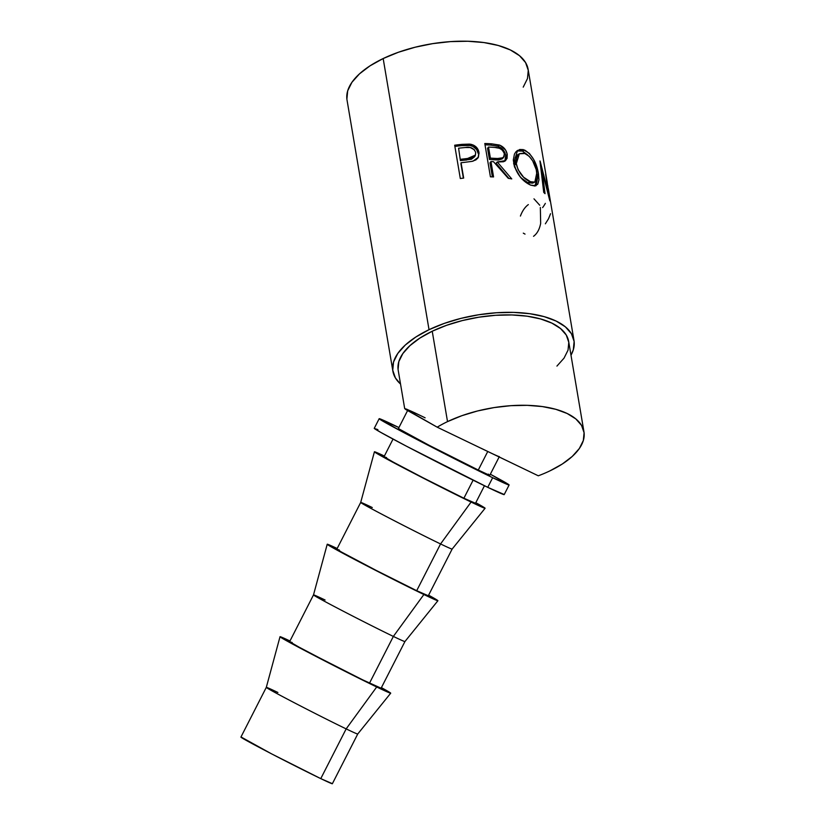 <?xml version="1.0" encoding="UTF-8"?>
<svg xmlns="http://www.w3.org/2000/svg" width="825" height="825" viewBox="0 0 825 825"><rect width="100%" height="100%" fill="white"/><g stroke="black" fill="none" stroke-linecap="round" stroke-linejoin="round"><path stroke-width="1.24" d="M398.506 428.629L429.113 445.294L478.283 470.044A51.325 1.062 27 0 1 427.649 444.541A51.325 1.062 27 0 1 398.434 428.505L407.901 409.953A51.325 1.062 -153 0 1 419.482 415.078L406.797 409.241L404.745 408.571L405.673 409.458L437.209 427.185A86.439 38.899 -9.6 0 1 447.521 421.616A86.439 38.899 -9.6 0 1 534.064 405.683A86.439 38.899 -9.6 0 1 583.956 431.826A86.439 38.899 -9.6 0 1 549.935 470.869A86.439 38.899 -9.6 0 1 538.302 475.798L437.209 427.185A86.439 38.899 -9.6 0 1 447.521 421.616L432.228 331.227L447.521 421.616L461.856 415.697L477.603 410.953L494.165 407.571L510.912 405.673L527.175 405.333L542.355 406.57L555.854 409.324L567.157 413.5L575.84 418.935L581.553 425.411L584.079 432.702L583.327 440.498L579.325 448.532L572.22 456.462L562.299 464.011L549.935 470.869A86.439 38.899 -9.6 0 1 538.302 475.798L481.161 448.284M493.03 453.998L487.75 451.492A51.325 1.062 -153 0 0 499.331 456.617L489.854 475.169A51.325 1.062 27 0 1 478.283 470.044L487.75 451.492L478.283 470.044L487.317 474.262L489.421 475.107L488.39 474.117M583.956 431.826L568.662 341.447A86.439 38.899 170.4 0 0 518.781 315.305A86.439 38.899 170.4 0 0 432.228 331.227L419.863 338.095L409.942 345.634L402.837 353.574L398.836 361.597L398.083 369.404M547.697 185.264L549.893 200.918A91.843 41.332 170.4 0 0 549.759 200.599L542.211 171.033L545.036 193.669A91.843 41.332 170.4 0 0 543.737 192.4L539.962 160.968A91.843 41.332 -9.6 0 1 540.127 161.153L548.811 194.772L547.161 181.923L528.134 69.403A91.843 41.332 170.4 0 0 475.128 41.621A91.843 41.332 170.4 0 0 383.171 58.544L429.031 329.691A91.843 41.332 -9.6 0 1 520.987 312.768A91.843 41.332 -9.6 0 1 573.994 340.539A91.843 41.332 -9.6 0 1 570.993 355.214L573.323 349.759L574.128 341.468L571.436 333.733L565.373 326.844L556.153 321.069L544.139 316.635L529.794 313.706L513.666 312.397L496.382 312.757L478.593 314.779L461 318.368L444.262 323.41L429.031 329.691L383.171 58.544L370.023 65.835L359.483 73.858L351.945 82.283L347.686 90.812L346.892 99.103M463.733 162.432A91.843 41.332 170.4 0 0 461.062 162.731L463.671 178.097A91.843 41.332 170.4 0 0 460.309 178.52L454.678 145.221A91.843 41.332 -9.6 0 1 462 144.365L469.518 144.107L473.622 145.21L477.273 148.273L479.067 153.172L478.005 157.926L475.912 159.906L471.941 161.391L463.733 162.432A91.843 41.332 170.4 0 0 461.062 162.731L463.671 178.097A91.843 41.332 170.4 0 0 460.309 178.52L454.678 145.221A91.843 41.332 170.4 0 1 462 144.365L461.794 145.623A89.141 40.116 170.4 0 0 454.884 146.427A89.141 40.116 -9.6 0 1 461.794 145.623L470.075 145.499L461.794 145.623L462 144.365L470.539 144.22L470.075 145.499C474.715 146.592 477.458 149.315 478.294 153.687L476.633 149.552L473.076 146.489L470.075 145.499L470.539 144.22C475.303 145.313 478.118 148.036 478.964 152.408L478.077 157.812M490.421 176.818L484.791 143.519A91.843 41.332 -9.6 0 1 491.752 143.849L500.115 145.313L505.591 150.047L507.241 154.45L507.076 158.39L504.983 161.081L503.322 161.772L497.279 161.978L511.758 178.912A91.843 41.332 170.4 0 0 508.282 178.334L493.494 161.69A91.843 41.332 170.4 0 0 490.968 161.556L493.567 176.932A91.843 41.332 170.4 0 0 490.421 176.818L484.791 143.519A91.843 41.332 170.4 0 1 491.752 143.849L490.669 145.118A89.141 40.116 170.4 0 0 485.017 144.829A89.141 40.116 -9.6 0 1 490.669 145.118L498.094 146.283L490.669 145.118L491.752 143.849L499.393 145.035L498.094 146.283C502.301 148.036 504.859 151.161 505.746 155.667L503.178 149.933L498.094 146.283L499.393 145.035C503.724 146.798 506.344 149.933 507.241 154.45L505.746 155.667L504.838 161.164L505.746 155.667L507.241 154.45L505.673 160.576L497.279 161.978L496.114 163.237L508.912 178.437L496.114 163.237L497.279 161.978L511.758 178.912A91.843 41.332 170.4 0 0 508.282 178.334L493.494 161.69A91.843 41.332 170.4 0 0 490.968 161.556L489.998 162.834L492.37 176.88L489.998 162.834L490.968 161.556L493.567 176.932A91.843 41.332 170.4 0 0 490.421 176.818M523.308 149.614L529.392 153.429L533.548 159.256L536.642 166.403L538.457 173.683L538.942 179.932L537.787 184.171L535.002 186.017L530.65 185.13L525.401 181.985L520.142 176.797L514.46 166.825L513.305 159.988L514.429 154.172L515.78 151.955L519.729 149.49L523.308 149.614M509.108 484.997A72.93 1.506 -153 0 0 490.339 474.22L508.994 484.832L492.659 477.716A72.93 1.506 -153 0 1 420.709 441.457A72.93 1.506 -153 0 1 379.18 418.688A72.93 1.506 -153 0 1 395.629 425.968A72.93 1.506 -153 0 1 398.918 427.556L379.294 418.853L400.94 431.062L492.659 477.716L487.74 487.338L492.659 477.716A72.93 1.506 -153 0 0 509.108 484.997L504.188 494.618A72.93 1.506 27 0 1 487.74 487.338L406.323 446.129L380.748 432.362L374.375 428.474L377.881 429.608M379.18 418.688L374.272 428.299A72.93 1.506 27 0 0 415.8 451.079A72.93 1.506 27 0 0 487.74 487.338L504.085 494.453M266.31 687.349A51.325 1.062 27 0 0 295.618 703.426A51.325 1.062 27 0 0 346.16 728.887L376.695 686.988A62.123 1.279 -153 0 1 315.511 656.164A62.123 1.279 -153 0 1 280.026 636.704L266.31 687.349L240.921 737.086A51.325 1.062 27 0 0 270.146 753.112A51.325 1.062 27 0 0 320.77 778.625L346.16 728.887A51.325 1.062 -153 0 1 295.525 703.374A51.325 1.062 -153 0 1 266.31 687.349A51.325 1.062 -153 0 1 277.881 692.474M280.026 636.704A62.123 1.279 -153 0 1 289.977 640.973L280.118 636.848L298.557 647.243L376.695 686.988L346.16 728.887A51.325 1.062 27 0 0 357.73 734.013A51.325 1.062 -153 0 1 346.16 728.887L320.77 778.625L271.611 753.875L241.354 737.158M313.51 594.887A51.325 1.062 27 0 0 342.818 610.964A51.325 1.062 27 0 0 393.36 636.426L423.885 594.526A62.123 1.279 -153 0 1 362.711 563.702A62.123 1.279 -153 0 1 327.226 544.242L313.51 594.887L289.657 641.613A51.325 1.062 27 0 0 318.873 657.649A51.325 1.062 27 0 0 369.507 683.152L393.36 636.426A51.325 1.062 -153 0 1 342.726 610.913A51.325 1.062 -153 0 1 313.51 594.877A51.325 1.062 -153 0 1 325.081 600.012M327.226 544.242A62.123 1.279 -153 0 1 337.177 548.501L327.752 544.325L332.743 547.697L385.76 575.551L430.279 597.558L437.807 600.579L428.608 595.176A62.123 1.279 -153 0 1 437.9 600.734A62.123 1.279 -153 0 1 423.885 594.526L393.36 636.426A51.325 1.062 27 0 0 404.931 641.551A51.325 1.062 -153 0 1 393.36 636.426L369.507 683.152A51.325 1.062 27 0 0 381.078 688.277L404.931 641.551L437.9 600.734M360.711 502.415L336.847 549.151A51.325 1.062 27 0 0 366.073 565.177A51.325 1.062 27 0 0 416.697 590.69L440.56 543.953A51.325 1.062 -153 0 1 389.926 518.451A51.325 1.062 -153 0 1 360.711 502.415A51.325 1.062 -153 0 1 372.281 507.54M471.085 502.054A62.123 1.279 -153 0 1 409.912 471.23A62.123 1.279 -153 0 1 374.426 451.78A62.123 1.279 -153 0 1 384.378 456.039L374.952 451.853L379.943 455.225L432.96 483.089L477.469 505.086L485.007 508.118L475.798 502.703A62.123 1.279 -153 0 1 485.09 508.272A62.123 1.279 -153 0 1 471.085 502.054L440.56 543.953L471.085 502.054M374.426 451.78L360.7 502.425A51.325 1.062 27 0 0 390.019 518.492A51.325 1.062 27 0 0 440.56 543.953A51.325 1.062 27 0 0 452.131 549.089A51.325 1.062 -153 0 1 440.56 543.953L416.697 590.69A51.325 1.062 27 0 0 428.278 595.815L452.131 549.079L485.09 508.272M393.03 439.086L384.048 456.689A51.325 1.062 27 0 0 413.273 472.715A51.325 1.062 27 0 0 463.897 498.228L473.107 480.181L463.897 498.228A51.325 1.062 27 0 0 475.468 503.353L484.461 485.75M475.396 503.229L463.897 498.228L423.442 477.974L393.278 462.124L384.12 456.802L386.585 457.597M428.206 595.702L416.697 590.69L376.252 570.436L341.406 552.007L336.93 549.264L339.384 550.069M381.408 687.637A62.123 1.279 -153 0 1 390.699 693.196A62.123 1.279 -153 0 1 376.695 686.988L390.173 693.103L381.408 687.637M381.006 688.163L362.918 679.955L329.051 662.908L298.887 647.058L289.73 641.737L292.194 642.531M332.269 783.626L320.77 778.625A51.325 1.062 27 0 0 332.351 783.75L357.73 734.013L390.699 693.196M516.027 162.566L518.059 169.641L523.586 177.21L530.98 182.047L533.62 182.428L536.126 181.108L537.199 177.643L536.25 169.63L532.682 160.885L529.186 156.286L524.215 153.141L519.564 153.636L516.543 157.41L516.027 162.566M490.39 158.142L501.053 158.678L504.137 156.688L504.25 153.244L502.085 149.861L499.342 148.252L494.938 147.469A91.843 41.332 170.4 0 0 488.513 147.046L490.39 158.142L488.513 147.046L487.544 148.314L489.421 159.421L490.39 158.142L489.421 159.421L495.526 159.864L496.681 158.606L490.39 158.142M460.484 159.307L471.848 157.987L475.324 155.337L475.695 152.501L474.406 149.81L470.25 147.541L465.434 147.52A91.843 41.332 170.4 0 0 458.607 148.211L460.391 160.555L460.484 159.307L460.391 160.555L466.744 159.978L467.032 158.72L460.484 159.307M519.368 153.749L517.626 154.801L514.491 165.134C516.914 173.807 521.39 179.675 527.928 182.737L529.99 181.675L527.928 182.737L532.558 183.14L534.847 182.119L529.99 181.675C523.267 178.561 518.678 172.652 516.213 163.958L519.358 153.749L525.226 153.502C531.269 157.039 535.147 163.391 536.869 172.528L534.847 182.108M519.678 176.065L515.182 167.96L514.491 165.134L516.213 163.958L514.491 165.134L514.233 162.381L515.264 157.41L517.677 154.76L519.368 154.1M502.043 158.936L498.393 160.009L489.421 159.421L487.544 148.314L488.513 147.046A91.843 41.332 170.4 0 1 494.938 147.469C499.62 147.335 502.776 149.5 504.426 153.976L503.363 157.73L496.681 158.606L495.526 159.864L501.992 158.988L503.394 157.709M474.777 156.616L471.426 159.256L460.391 160.555L458.607 148.211A91.843 41.332 170.4 0 1 465.434 147.52C470.539 146.572 473.963 148.232 475.695 152.501L475.427 155.11L467.032 158.72L466.744 159.978L474.86 156.451L475.427 155.121M516.801 150.944L522.483 151.099L527.691 154.966L522.483 151.099L520.101 150.47L516.78 150.954M536.58 180.819L534.775 186.037L536.58 180.819M532.816 183.006L527.928 182.737L521.647 178.272M478.077 157.802L478.964 152.408L478.459 157.121L473.096 161.123L471.488 161.473M463.372 178.128L460.969 163.969L463.372 178.128M523.215 87.141L527.464 78.622L528.268 70.321L525.577 62.587L519.513 55.698L510.293 49.923L498.279 45.488L483.935 42.56L467.806 41.25L450.522 41.611L432.733 43.632L415.14 47.221L398.403 52.264L383.171 58.544A91.843 41.332 170.4 0 0 347.026 100.031L392.886 371.178A91.843 41.332 -9.6 0 1 429.031 329.691L415.893 336.982L405.343 344.994L397.805 353.43L393.546 361.958L392.752 370.25L395.433 377.994L400.537 384.048A91.843 41.332 -9.6 0 1 392.886 371.178M533.981 198.846L539.736 205.229M540.344 207.487L540.664 223.369C539.519 229.329 537.147 233.64 533.538 236.301M523.308 233.145L525.02 234.104M528.34 204.6C524.989 207.065 522.349 210.891 520.42 216.068M545.356 223.802L548.542 218.749L550.533 213.727M542.613 207.58A91.843 41.332 170.4 0 0 545.346 203.373M545.686 174.292L548.46 194.844L540.127 161.153A91.843 41.332 170.4 0 0 539.962 160.968L543.737 192.4A91.843 41.332 170.4 0 1 545.036 193.669L542.211 171.033L541.231 171.322L542.211 171.033L549.759 200.599A91.843 41.332 170.4 0 1 549.893 200.918M522.483 151.099L524.545 150.037L517.584 150.377L513.614 163.35C516.646 174.013 522.328 181.273 530.65 185.13L536.054 185.728L538.457 173.683L537.106 174.188L538.457 173.683C536.528 162.339 531.888 154.45 524.545 150.037L522.483 151.099M461.062 162.731L460.969 163.969L461.062 162.731M556.937 366.083L564.032 358.143L568.043 350.12L568.786 342.313L566.259 335.032L560.546 328.546L551.873 323.111L540.571 318.945L527.072 316.181L511.892 314.954L495.619 315.294L478.882 317.192L462.32 320.574L446.562 325.318L432.228 331.227A86.439 38.899 170.4 0 0 398.207 370.281L404.693 408.633M425.123 417.811L419.482 415.078M404.745 408.571L437.209 427.185L487.75 451.492M573.994 340.539L548.295 188.605"/></g></svg>
